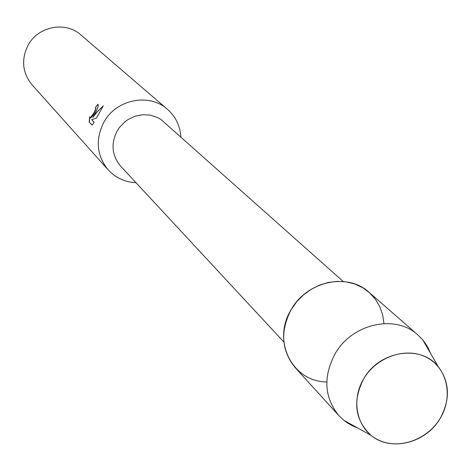 <?xml version="1.0" encoding="UTF-8"?>
<svg xmlns="http://www.w3.org/2000/svg" width="471" height="471" viewBox="0 0 471 471"><rect width="100%" height="100%" fill="white"/><g stroke="black" fill="none" stroke-linecap="round" stroke-linejoin="round"><path stroke-width="0.71" d="M363.594 378.984C350.324 401.18 357.259 429.717 377.96 439.773C398.466 450.164 427.515 439.967 440.338 418.101C453.461 396.394 447.267 367.992 426.714 357.448C406.355 346.579 376.553 356.641 363.594 378.984C352.385 401.316 354.875 420.108 371.06 435.363C390.742 452.119 426.29 443.087 440.338 418.101C450.406 399.314 449.723 382.193 438.295 366.744C420.88 344.124 379.131 350.724 363.594 378.984M383.965 323.565L382.652 314.846L379.767 306.65L375.405 299.25L369.688 292.88L362.805 287.752L354.975 284.042L346.438 281.882L337.477 281.34L328.387 282.447L319.468 285.167L311.013 289.418L303.306 295.064L296.606 301.911L291.125 309.735C271.637 340.933 292.462 381.969 326.78 381.928M343.2 281.493L160.964 119.487L157.697 117.591L150.502 115.165L142.819 114.677L135.153 116.172L128.012 119.552L124.791 121.889L119.298 127.647L117.126 130.979C110.726 143.843 111.868 155.536 120.564 166.063L283.889 342.034M180.876 136.89C180.099 125.763 175.618 116.561 167.435 109.278C149.283 92.663 116.06 99.316 103.844 122.295C95.201 139.616 96.626 155.459 108.118 169.813C115.572 177.85 124.862 182.142 136.001 182.689M98.145 104.362L95.536 107.329L98.015 104.203C98.698 105.51 97.703 108.548 95.018 113.323L92.775 117.485L95.383 113.694L103.332 105.787L96.455 118.091L91.668 119.64L94.118 122.183L92.151 125.127L89.16 121.977L92.192 125.074M167.435 109.278L80.877 34.925C65.599 20.965 38.039 26.241 28.077 45.222C21.03 59.54 22.343 72.734 32.016 84.792L108.118 169.813M89.16 121.971L89.661 116.743L90.155 118.021L94.206 112.492L95.725 108.407L95.536 107.329M95.713 107.429L95.901 108.501C94.347 113.434 92.493 116.637 90.338 118.115L90.191 118.027M89.731 117.361L89.343 122.071M103.161 106.163L97.456 111.509L92.775 117.485M430.576 353.403L428.316 348.287L425.478 343.512L422.805 339.98L417.889 334.952C395.352 313.839 351.755 323.636 334.934 354.074C323 377.059 324.307 397.577 338.861 415.616L343.989 420.426L347.574 423.023L352.408 425.766L357.566 427.921M417.889 334.952L368.981 292.25C347.645 272.285 306.751 281.246 291.125 309.735C280.045 331.248 281.393 350.536 295.164 367.586L338.861 415.616M371.06 435.363L343.989 420.426M438.295 366.744L422.805 339.98"/></g></svg>
